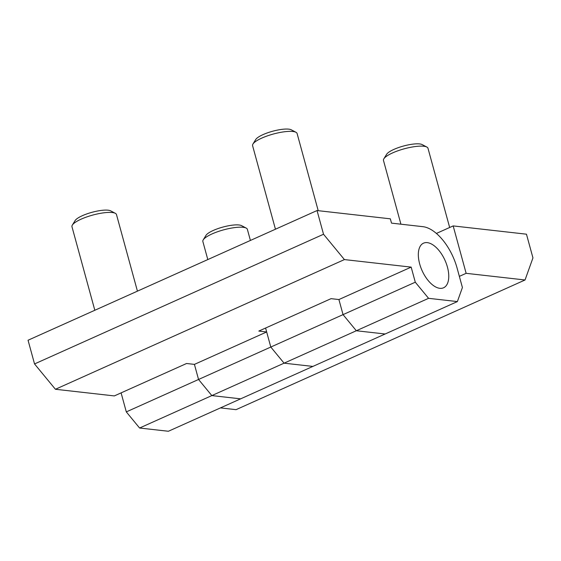 <?xml version="1.0" encoding="UTF-8"?>
<svg xmlns="http://www.w3.org/2000/svg" width="561" height="561" viewBox="0 0 561 561"><rect width="100%" height="100%" fill="white"/><g stroke="black" fill="none" stroke-linecap="round" stroke-linejoin="round"><path stroke-width="0.84" d="M447.419 267.036A24.46 12.559 -114.2 0 1 443.555 287.786A24.46 12.559 -114.2 0 1 419.67 263.908A24.46 12.559 -114.2 0 1 423.534 243.158A24.46 12.559 -114.2 0 1 447.419 267.036A24.46 12.559 65.8 0 0 423.534 243.158A24.46 12.559 65.8 0 0 419.67 263.908A24.46 12.559 65.8 0 0 443.555 287.786A24.46 12.559 65.8 0 0 447.419 267.036M94.823 310.268L71.969 226.728A23.071 5.757 -15.3 0 1 72.334 225.094A23.071 5.757 -15.3 0 1 81.135 219.162A23.071 5.757 -15.3 0 1 115.335 213.327A23.071 5.757 -15.3 0 1 116.478 214.554L137.431 291.145M72.334 225.094L75.104 220.585A19.074 4.761 -15.3 0 1 82.383 215.683A19.074 4.761 -15.3 0 1 110.657 210.859L115.335 213.327M275.444 229.218L252.59 145.678A23.071 5.757 -15.3 0 1 252.948 144.037A23.071 5.757 -15.3 0 1 261.756 138.111A23.071 5.757 -15.3 0 1 295.956 132.277A23.071 5.757 -15.3 0 1 297.099 133.497L318.213 210.684M252.948 144.037L255.718 139.535A19.074 4.761 -15.3 0 1 263.004 134.633A19.074 4.761 -15.3 0 1 291.278 129.808L295.956 132.277M317.042 210.55L28.05 340.232L34.537 363.942L55.42 389.271L114.318 395.919L186.568 363.5L194.422 364.384L198.545 379.467L211.834 395.589L240.634 398.843L312.877 366.417L284.083 363.17L270.795 347.049L266.664 331.965L258.817 331.074L331.06 298.655L338.914 299.546L343.044 314.63L356.333 330.752L385.127 333.998L457.376 301.58L428.576 298.326L415.287 282.204L411.164 267.12L344.412 259.582L323.529 234.253L317.042 210.55L390.337 218.825L391.522 223.131L422.931 226.679A41.528 21.325 -114.2 0 1 457.103 268.13L462.411 287.527L457.376 301.58M121.099 392.875L126.302 411.893L270.795 347.049L284.083 363.17L139.591 428.015L168.384 431.262L240.634 398.843L211.834 395.589L198.545 379.467L194.422 364.384L266.664 331.965M428.576 298.326L284.083 363.17L312.877 366.417L385.127 333.998L356.333 330.752L343.044 314.63L415.287 282.204M265.591 328.038L270.795 347.049L343.044 314.63L338.914 299.546L411.164 267.12M55.42 389.271L344.412 259.582M34.537 363.942L323.529 234.253M400.919 224.197L383.479 160.453A23.071 5.757 -15.3 0 1 383.843 158.819A23.071 5.757 -15.3 0 1 392.644 152.887A23.071 5.757 -15.3 0 1 426.844 147.052A23.071 5.757 -15.3 0 1 427.987 148.272L449.663 227.493M383.843 158.819L386.613 154.31A19.074 4.761 -15.3 0 1 393.892 149.408A19.074 4.761 -15.3 0 1 422.167 144.584L426.844 147.052M207.801 259.568L202.858 241.503A23.071 5.757 -15.3 0 1 203.222 239.87A23.071 5.757 -15.3 0 1 212.023 233.937A23.071 5.757 -15.3 0 1 246.23 228.103A23.071 5.757 -15.3 0 1 247.366 229.33L250.409 240.452M203.222 239.87L205.992 235.368A19.074 4.761 -15.3 0 1 213.271 230.459A19.074 4.761 -15.3 0 1 241.553 225.641L246.23 228.103M220.445 407.903L236.048 409.663L525.04 279.981L532.95 257.899L526.463 234.189L453.169 225.915L466.135 273.326L459.361 276.37M453.169 225.915L436.402 233.439M126.302 411.893L139.591 428.015M525.04 279.981L466.135 273.326"/></g></svg>
